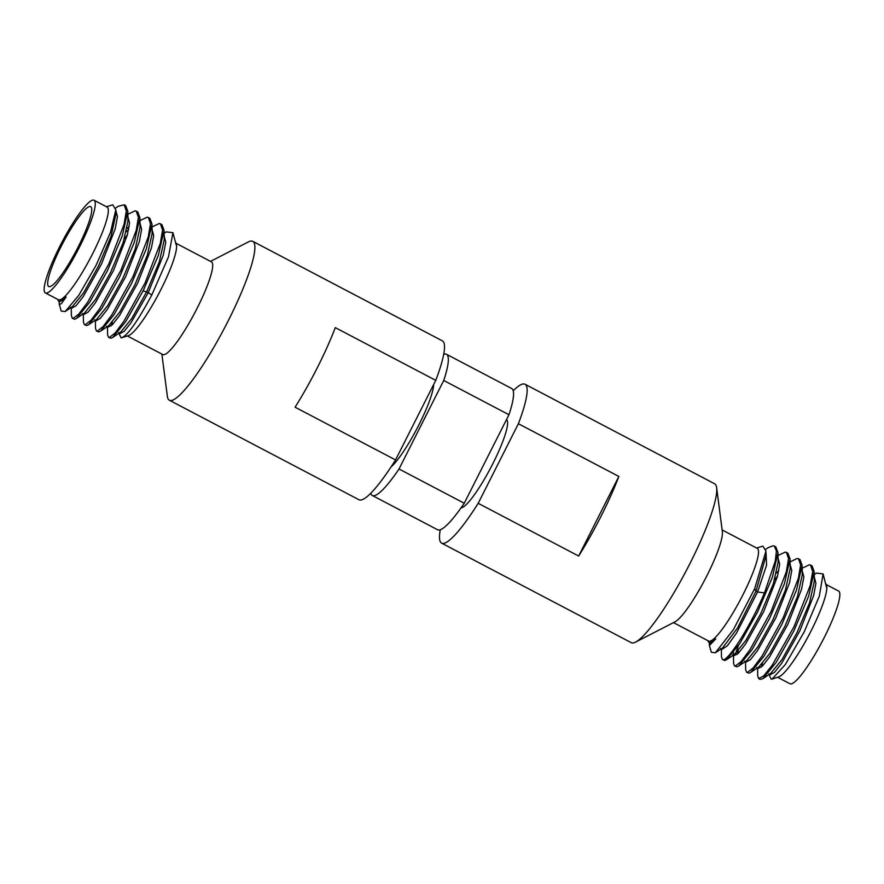 <?xml version="1.0" encoding="UTF-8"?>
<svg xmlns="http://www.w3.org/2000/svg" width="884" height="884" viewBox="0 0 884 884"><rect width="100%" height="100%" fill="white"/><g stroke="black" fill="none" stroke-linecap="round" stroke-linejoin="round"><path stroke-width="1.33" d="M93.218 200.06A52.333 8.906 117.7 0 1 94.035 200.248A52.333 8.906 117.7 0 1 78.698 248.603A52.333 8.906 117.7 0 1 46.211 293.112A52.333 8.906 117.7 0 1 45.382 292.924A52.333 8.906 117.7 0 1 60.72 244.57A52.333 8.906 117.7 0 1 93.218 200.06M89.969 206.48A45.106 7.68 117.7 0 1 90.676 206.646A45.106 7.68 117.7 0 1 77.46 248.327A45.106 7.68 117.7 0 1 49.46 286.692A45.106 7.68 117.7 0 1 48.742 286.526A45.106 7.68 117.7 0 1 61.968 244.846A45.106 7.68 117.7 0 1 89.969 206.48M94.035 200.248L107.086 207.088A52.333 8.906 117.7 0 1 91.748 255.454A52.333 8.906 117.7 0 1 59.261 299.963A52.333 8.906 -62.3 0 1 58.432 299.775L45.382 292.924M57.747 299.422L57.847 299.742A53.383 9.083 -62.3 0 0 58.874 301.19A53.383 9.083 -62.3 0 0 59.703 301.367A53.383 9.083 -62.3 0 0 66.145 297.024L59.758 301.643M59.195 303.764L61.184 311.069L65.184 311.533L78.775 295.344L96.223 265.056L110.478 232.382L115.815 209.806L112.721 204.801L106.4 206.734M115.87 214.271L111.119 236.127L98.566 265.974L83.571 292.902L72.256 306.803M72.289 318.306L73.096 318.439L78.831 314.019L87.66 302.24L108.843 263.907L124.103 224.249L126.313 210.978L124.169 204.801L125.672 205.596L127.815 211.331L122.224 236.006L107.461 270.692L89.748 302.162L76.433 318.428L74.61 319.234L72.289 318.306L71.35 315.323M124.169 204.801L118.224 206.303L115.66 208.005M115.815 210.525L117.462 216.58L115.218 228.823L101.439 264.139L83.229 296.626L76.101 305.72L71.947 308.052L70.366 307.223M59.25 304.505L61.405 303.654L66.145 297.024M127.86 214.271L135.097 210.834L136.246 211.143L138.39 217.32L136.18 230.591L120.92 270.25L99.737 308.571L90.908 320.362L85.173 324.782L84.367 324.649L83.427 322.108L83.306 314.019M108.533 337.334L110.843 338.252L112.677 337.456L125.738 321.566L143.175 290.781L158.302 255.509L164.059 230.359L161.916 224.613L160.413 223.829L162.557 230.006L160.347 243.277L145.087 282.935L123.904 321.257L115.075 333.047L109.34 337.456L108.533 337.334L107.594 334.782L107.472 326.704M96.455 330.992L98.765 331.909L100.588 331.113L113.903 314.837L131.628 283.366L146.379 248.691L151.982 224.017L149.838 218.282L148.324 217.486L150.479 223.663L148.258 236.934L133.009 276.593L111.826 314.914L102.997 326.704L97.251 331.124L96.455 330.992L95.516 328.439L95.395 320.362M84.367 324.649L86.687 325.566L88.51 324.771L101.826 308.494L119.539 277.035L134.302 242.349L139.904 217.674L137.76 211.939L136.246 211.143M127.815 211.331L127.97 221.044L123.196 242.492L110.633 272.349L95.627 299.267L84.51 313.035L76.433 318.428M127.141 228.403L129.219 226.381M139.904 217.674L140.048 227.376L135.274 248.824L122.71 278.692L107.715 305.61L96.588 319.378L88.51 324.771M151.982 224.017L152.125 233.719L147.352 255.167L134.788 285.035L119.793 311.953L108.666 325.721L100.588 331.113M164.059 230.359L164.214 240.061L159.363 261.708L146.656 291.808L131.782 318.45L120.754 332.053L112.677 337.456M152.026 226.956L159.253 223.508L160.413 223.829M124.412 238.757L127.429 234.702M139.948 220.613L147.175 217.177L148.324 217.486M164.148 235.895L165.761 242.349L163.186 255.454L148.247 292.637L151.794 295.013L168.512 256.78L172.921 232.68L166.225 231.873L164.104 233.288M127.904 216.867L129.539 222.934L127.296 235.188L113.506 270.504L95.306 302.969L88.179 312.063L84.024 314.395L82.444 313.566M126.401 231.741L128.721 229.232M139.981 223.21L141.617 229.276L139.385 241.52L125.583 276.847L107.384 309.312L100.257 318.406L96.102 320.737L94.522 319.897M152.07 229.553L153.694 235.619L151.462 247.863L137.661 283.189L119.473 315.665L112.345 324.748L108.191 327.069L106.61 326.24M112.312 322.24L111.075 325.92M172.921 232.68L176.214 245.023A53.383 9.083 117.7 0 0 175.96 242.967A53.383 9.083 117.7 0 0 175.839 242.625M143.175 290.781L148.247 292.637L130.865 322.992L124.18 331.334L120.268 333.412L118.688 332.583M151.794 295.013C137.274 322.008 127.064 336.296 121.141 337.887L119.583 334.716M175.96 242.967L176.358 244.349A52.333 8.906 117.7 0 1 158.921 293.411A52.333 8.906 117.7 0 1 128.445 335.633L121.141 337.887M176.049 243.299L211.464 261.885A52.333 8.906 117.7 0 1 196.126 310.24A52.333 8.906 117.7 0 1 163.639 354.749A52.333 8.906 117.7 0 1 162.811 354.561L127.406 335.975M210.525 261.388L248.404 241.896A89.726 15.271 117.7 0 1 251.354 241.023A89.726 15.271 117.7 0 1 252.758 241.332A89.726 15.271 117.7 0 1 226.47 324.229A89.726 15.271 117.7 0 1 170.767 400.54A89.726 15.271 117.7 0 1 169.363 400.22A89.726 15.271 117.7 0 1 167.352 396.319L161.871 354.075M169.363 400.22L358.981 499.758A89.726 15.271 -62.3 0 0 360.396 500.068A89.726 15.271 117.7 0 0 395.557 459.934L435.757 380.352L335.29 327.621A89.726 15.271 117.7 0 1 295.09 407.204L395.557 459.934M252.758 241.332L442.387 340.87A89.726 15.271 117.7 0 1 435.757 380.352M433.668 384.474A49.725 8.464 117.7 0 1 417.712 427.193A49.725 8.464 117.7 0 1 391.037 466.94M370.761 493.239A79.748 13.569 -62.3 0 0 372.319 495.493A79.748 13.569 -62.3 0 0 399.027 468.995L443.735 380.485A79.748 13.569 -62.3 0 0 446.442 354.263A79.748 13.569 -62.3 0 0 443.702 354.274M443.735 380.485L508.963 414.729L464.255 503.239A79.748 13.569 117.7 0 1 437.558 529.737L372.319 495.493M399.027 468.995L464.255 503.239M446.442 354.263L511.681 388.507A79.748 13.569 117.7 0 1 508.963 414.729M506.466 419.679A49.725 8.464 117.7 0 1 491.858 465.603A49.725 8.464 117.7 0 1 461.039 507.891M513.239 390.761A89.726 15.271 117.7 0 1 523.604 383.932A89.726 15.271 -62.3 0 1 525.019 384.242A89.726 15.271 -62.3 0 1 518.389 423.723L478.189 503.305A89.726 15.271 -62.3 0 1 443.028 543.45A89.726 15.271 117.7 0 1 441.613 543.13A89.726 15.271 117.7 0 1 440.298 529.726M441.613 543.13L631.242 642.668A89.726 15.271 -62.3 0 0 632.646 642.977A89.726 15.271 -62.3 0 0 635.596 642.104A89.726 15.271 -62.3 0 0 686.459 570.313A89.726 15.271 -62.3 0 0 716.648 487.681A89.726 15.271 -62.3 0 0 714.637 483.78L525.019 384.242M635.596 642.104L675.078 621.795A52.333 8.906 -62.3 0 0 704.747 579.915A52.333 8.906 -62.3 0 0 722.361 531.715L716.648 487.681M618.855 476.454L578.655 556.036A89.726 15.271 -62.3 0 0 618.855 476.454L518.389 423.723M578.655 556.036L478.189 503.305M673.475 622.612L708.636 641.066A52.333 8.906 117.7 0 0 709.454 641.254A52.333 8.906 -62.3 0 0 741.952 596.733A52.333 8.906 -62.3 0 0 757.279 548.378L722.129 529.925M707.951 640.701L708.04 641.033A53.383 9.083 -62.3 0 0 709.056 642.469A53.383 9.083 -62.3 0 0 709.896 642.657A53.383 9.083 -62.3 0 0 715.775 638.889L709.388 645.585L711.366 652.293L715.344 652.779L722.559 647.95L737.521 628.016L756.008 591.131L766.019 555.793M722.029 649.276L727.322 645.828L736.427 633.209L757.588 591.96L756.008 591.131L754.649 588.722L765.953 551.108L762.859 546.113L756.594 548.025M709.288 642.591L709.388 645.585M754.649 588.722L733.389 629.662L715.344 652.779M746.593 672.249L748.903 673.166L750.726 672.37L764.041 656.116L781.754 624.645L796.517 589.959L802.12 565.274L799.976 559.539L798.473 558.743L800.617 564.92L798.407 578.191L783.147 617.85L761.964 656.171L753.135 667.961L747.4 672.381L746.593 672.249L745.654 669.707L745.532 661.619M738.284 650.812L737.057 654.491M734.516 665.906L736.825 666.823L738.648 666.039L751.952 649.773L769.677 618.303L784.439 583.617L790.042 558.931L787.898 553.196L786.384 552.401L788.539 558.577L786.318 571.849L771.069 611.507L749.886 649.839L741.057 661.619L735.322 666.039L734.516 665.906L733.576 663.376L733.455 655.276M722.438 659.563L724.747 660.492L726.56 659.696L739.875 643.43L757.588 611.971L772.362 577.274L777.964 552.599L775.821 546.853L774.307 546.058L776.417 550.898L775.301 561.086L764.461 592.943C750.638 625.994 728.747 660.105 723.234 659.696L722.438 659.563L721.488 657.033L721.366 648.933M750.726 672.37L758.803 666.978L769.931 653.221L784.926 626.303L797.49 596.435L802.274 574.987L802.12 565.274M738.648 666.028L746.726 660.635L757.842 646.889L772.848 619.971L785.412 590.103L790.186 568.644L790.042 558.931M726.56 659.696L734.637 654.293L745.764 640.546L760.759 613.629L773.323 583.76L778.108 562.301L777.964 552.599M790.086 561.87L797.313 558.434L798.473 558.743M802.164 568.213L809.39 564.765L810.551 565.086L812.694 571.561L810.219 585.517L793.998 626.767L772.284 665.122L763.721 675.884L758.671 678.592L757.732 676.05L757.61 667.95M810.551 565.086L812.064 565.87L814.208 571.65L808.595 596.324L793.843 630.977L776.152 662.414L762.837 678.702L760.185 679.387L758.671 678.592M761.223 667.177L762.45 663.497M770.649 673.464L782.031 659.53L797.014 632.635L809.567 602.8L814.352 581.164M769.699 674.282L769.732 676.37L771.279 679.199L772.119 679.067L785.434 664.414L804.263 631.762L819.357 596.07L823.103 573.915L826.407 586.877A53.383 9.083 117.7 0 0 826.153 584.258A53.383 9.083 117.7 0 0 826.01 583.849M772.119 679.067L778.638 676.923A52.333 8.906 -62.3 0 0 809.125 634.701A52.333 8.906 -62.3 0 0 826.562 585.628L826.153 584.258M823.103 573.915L816.407 573.108L814.252 574.556M770.284 674.591L774.539 672.37L781.666 663.298L799.876 630.822L813.678 595.473L815.921 583.219L814.286 577.153M777.6 677.266L789.964 683.752A52.333 8.906 -62.3 0 0 790.782 683.94A52.333 8.906 -62.3 0 0 823.28 639.43A52.333 8.906 -62.3 0 0 838.618 591.076L826.253 584.578M758.328 668.337L762.483 666.006L769.61 656.923L787.81 624.436L801.6 589.12L803.843 576.876L802.208 570.81M746.195 661.961L750.405 659.663L757.533 650.58L775.732 618.104L789.523 582.777L791.755 570.534L790.13 564.467M778.87 570.489L776.539 572.998M733.488 652.469L733.587 654.834M734.107 655.619L738.317 653.331L745.444 644.237L763.643 611.761L777.445 576.434L779.677 564.191L778.042 558.124M764.461 592.943L757.588 591.96L766.594 565.086L765.964 551.782M709.056 642.469L710.007 642.966L715.775 638.889M765.798 549.273L768.362 547.561L773.157 545.748L774.307 546.058M778.008 555.528L785.235 552.091L786.384 552.401M735.587 653.574L738.427 645.607M774.561 580.014L777.566 575.959M115.804 209.806L115.881 214.69M65.184 311.533L72.433 306.682M71.361 315.765L71.239 307.676M59.162 301.333L59.195 303.997M119.594 335.069L119.561 333.047M765.953 551.108L766.03 555.937M814.208 571.65L814.352 581.341M762.837 678.691L770.903 673.299M768.826 673.829L770.406 674.658M756.748 667.497L758.328 668.326M744.671 661.155L746.251 661.994M732.582 654.823L734.162 655.652M720.504 648.48L722.084 649.309M59.88 301.709L58.874 301.179"/></g></svg>
